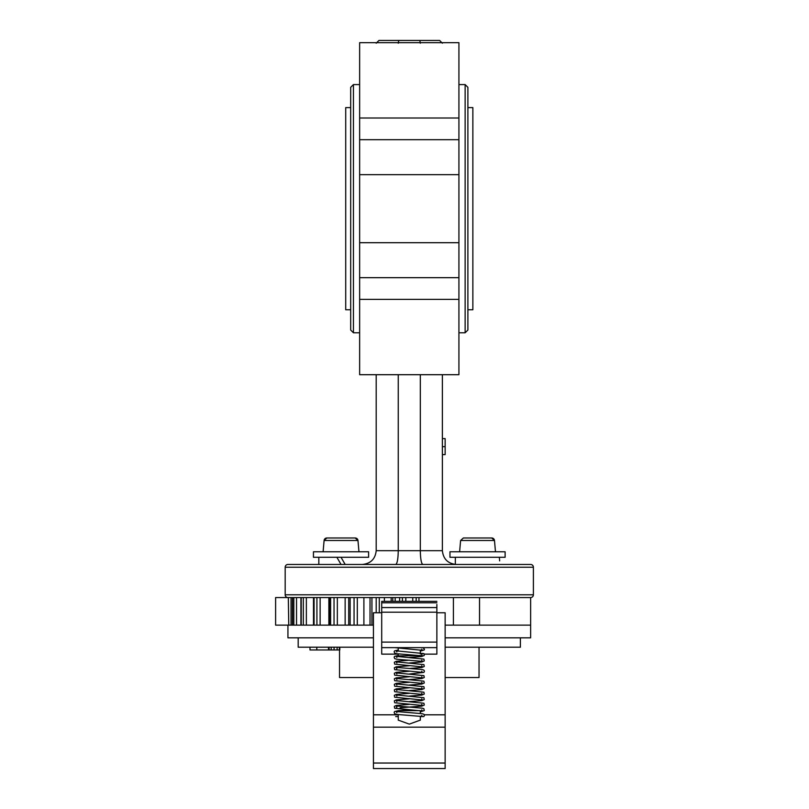 <?xml version="1.0" encoding="UTF-8"?>
<svg xmlns="http://www.w3.org/2000/svg" width="809" height="809" viewBox="0 0 809 809"><rect width="100%" height="100%" fill="white"/><g stroke="black" fill="none" stroke-linecap="round" stroke-linejoin="round"><path stroke-width="1.21" d="M465.135 84.581L467.895 87.332L467.895 330.032L465.135 332.792L465.135 84.581L458.925 84.581M353.442 332.792L350.681 330.032L350.681 87.332L353.442 84.581L353.442 332.792L359.641 332.792M439.621 40.45L442.381 43.211L439.621 40.45L419.82 40.45L420.316 43.211L419.82 40.45L378.946 40.45L419.881 40.47M376.195 43.211L378.946 40.45L376.195 43.211M398.25 43.211L398.756 40.45M285.183 594.797L533.394 594.797L533.394 567.22A2.761 2.761 0 0 0 530.633 564.46L287.933 564.46A2.761 2.761 0 0 0 285.183 567.22L285.183 594.797A2.761 2.761 0 0 0 287.933 597.558L453.414 597.558L418.961 597.558L418.961 601.35M533.394 594.797A2.761 2.761 0 0 1 530.633 597.558L453.414 597.558L453.414 625.135L445.142 625.135L479.525 625.135L479.525 597.558L530.633 597.558L530.633 625.135L479.525 625.135L530.633 625.135L530.633 637.826L445.142 637.826L445.142 625.135M442.381 454.607L445.142 454.607L445.142 438.609L442.381 438.609M445.142 446.659L442.381 446.659M433.462 564.46L422.824 564.46C421.307 563.58 420.478 558.989 420.316 550.676L442.381 550.676C443.261 558.989 447.852 563.58 456.175 564.46L456.175 564.46M362.402 564.46L362.402 564.46C370.714 563.58 375.315 558.989 376.195 550.676L398.25 550.676C398.099 558.989 397.259 563.58 395.753 564.46M359.641 299.37L359.641 374.698L458.925 374.698L458.925 299.37L359.641 299.37L359.641 42.675L458.925 42.675L458.925 299.37M442.381 374.698L442.381 550.676M420.316 374.698L420.316 550.676L398.25 550.676L398.25 374.698M376.195 374.698L376.195 550.676M350.681 107.607L345.716 107.607L345.716 309.766L350.681 309.766M467.895 309.766L472.861 309.766L472.861 107.607L467.895 107.607M395.176 601.35L395.176 597.558L399.616 597.558L399.616 601.35M288.328 597.558L288.762 625.135L288.317 597.558L275.606 597.558L275.606 625.135L373.434 625.135L371.938 625.135L371.938 597.558L376.195 597.558L376.195 612.767M354.059 597.558L354.059 625.135L350.125 625.135L350.125 597.558L357.315 597.558L357.315 625.135M334.036 625.135L330.598 625.135L330.598 597.558L334.036 597.558L334.036 625.135M316.916 597.558L316.916 625.135L314.084 625.135L314.084 597.558L320.131 597.558L320.131 625.135M303.335 625.135L301.231 625.135L301.231 597.558L303.335 597.558L303.335 625.135M293.829 625.135L292.534 625.135L292.534 597.558L293.829 597.558L293.829 625.135M370.026 625.135L370.026 597.558L370.026 625.135M348.709 625.135L348.709 597.558L348.709 625.135M329.627 625.135L329.627 597.558L329.627 625.135M313.488 625.135L313.488 597.558L313.488 625.135M300.928 625.135L300.928 597.558L300.928 625.135M292.433 597.558L292.433 625.135L292.433 597.558L291.038 597.558L291.038 625.135M416.17 601.35L416.17 597.558L412.742 597.558L412.742 601.35M405.825 601.35L405.825 597.558M391.172 597.558L391.172 601.35M384.386 601.35L384.386 597.558L379.29 597.558L379.29 612.767M363.898 625.135L363.898 597.558M345.15 625.135L345.15 597.558M328.869 625.135L328.869 597.558M331.184 647.2L331.184 649.961L309.999 649.961L309.999 647.2M339.8 647.2L339.8 649.961L337.11 649.961L337.11 647.2M337.778 649.961L330.517 649.961M316.804 647.2L316.804 649.961M329.071 649.961L329.071 647.2M328.494 647.2L328.494 649.961M339.376 647.2L339.376 649.961M334.087 647.2L334.087 649.961M479.039 647.2L520.389 647.2L445.142 647.2L479.039 647.2L479.039 677.538L445.142 677.538L445.142 637.826M381.706 647.625L381.706 654.137L398.25 654.137L381.706 654.137L381.706 642.103L436.87 642.103L436.87 647.625L381.706 647.625M436.87 654.137L424.331 654.137L436.87 654.137L436.87 612.767L445.142 612.767L445.142 714.802L424.331 714.802M339.537 649.961L339.537 677.538L373.434 677.538M373.434 647.2L298.187 647.2L298.187 637.826M373.434 637.826L287.933 637.826L287.933 625.135M398.25 714.802L373.434 714.802L373.434 727.18L445.142 727.18L445.142 768.55L373.434 768.55L373.434 763.039L445.142 763.039M373.434 727.18L373.434 763.039M373.434 714.802L373.434 612.767L381.706 612.767M445.142 727.18L445.142 714.802M398.25 711.809L398.25 710.636L419.77 710.636M420.316 720.121L409.293 724.126L398.25 720.121M436.87 604.454L436.87 642.103M436.87 601.35L381.706 601.35L381.706 642.103M420.316 655.533L398.25 655.897L398.25 653.905M395.692 716.572L398.25 716.572M396.875 712.628L396.188 711.495L422.318 713.7L423.916 714.266L424.452 715.389L423.845 716.572L420.316 716.572M491.741 537.985A2.761 2.761 0 0 1 494.481 540.503L495.472 551.778L494.481 540.503L460.604 540.503L463.355 537.985L491.741 537.985L494.481 540.503M499.649 560.88L499.355 557.29M505.119 551.778L505.119 557.29L449.966 557.29L449.966 551.778L505.119 551.778L505.119 557.29M368.611 557.29L313.447 557.29L313.447 551.778L368.611 551.778L368.611 557.29L368.611 551.778M318.827 557.29L318.827 564.46L341.034 564.46L336.888 557.29M341.034 557.29L345.17 564.46M470.646 537.985L477.543 537.985M345.008 537.985L326.836 537.985A2.761 2.761 0 0 0 324.096 540.503L323.104 551.778M355.626 538.015L355.222 537.985A2.761 2.761 0 0 1 357.972 540.503L358.953 551.778L357.972 540.503L324.096 540.503L326.836 537.985L355.222 537.985L357.972 540.503M458.925 277.679L359.641 277.679M458.925 242.71L359.641 242.71M458.925 174.653L359.641 174.653M458.925 139.684L359.641 139.684M458.925 118.003L359.641 118.003M533.394 567.22L285.183 567.22M402.407 597.558L402.407 601.35M392.78 597.558L392.78 601.35M337.343 597.558L337.343 625.135M306.358 597.558L306.358 625.135M296.529 597.558L296.529 625.135M381.706 607.559L436.87 607.559M381.706 612.18L436.87 612.18M359.641 84.581L353.442 84.581M465.135 332.792L458.925 332.792M520.389 637.826L520.389 647.2M420.316 720.182L420.316 716.208M420.316 713.437L420.316 710.686M398.25 720.182L398.25 714.58M436.87 602.786L381.706 602.786M420.316 652.762L420.316 650.011M398.25 651.134L398.25 648.383M420.316 651.144L424.26 649.93L424.452 649.192L422.885 647.625M420.316 653.894L422.389 653.581L421.701 654.714L422.389 655.856L396.814 653.733L394.671 653.096L394.145 651.66L394.65 650.83L398.25 650.011M409.273 657.474L421.752 656.493L424.26 655.442L423.916 653.591L396.188 650.82L396.875 651.953M421.701 660.225L422.389 661.368L396.814 659.254L394.671 658.607L394.145 657.171L394.65 656.352L398.25 655.523M409.273 662.986L421.752 662.005L424.26 660.953L423.916 659.102L396.188 656.332L396.875 657.474M421.701 665.746L422.389 666.889L394.671 664.128L394.327 662.237L396.258 661.297L409.303 660.225M409.273 668.507L421.752 667.526L424.26 666.474L423.916 664.624L396.188 661.853L396.875 662.986M421.701 671.258L422.389 672.4L394.671 669.64L394.327 667.749L396.258 666.808L409.303 665.746M409.273 674.018L423.896 672.4L424.452 671.258L423.916 670.135L422.318 669.569L396.188 667.364L396.875 668.507L396.198 669.64M421.701 676.779L422.389 677.922L394.671 675.161L394.327 673.27L396.258 672.33L409.303 671.258M409.273 679.54L421.752 678.559L424.26 677.507L423.916 675.657L396.188 672.886L396.875 674.018M421.701 682.29L422.389 683.433L394.671 680.672L394.327 678.781L396.258 677.841L409.303 676.779M409.273 685.051L421.752 684.07L424.26 683.018L423.916 681.168L396.188 678.397L396.875 679.53M421.701 687.812L422.389 688.955L394.671 686.194L394.327 684.303L396.258 683.362L409.303 682.29M409.273 690.562L421.752 689.592L424.26 688.54L423.916 686.689L396.188 683.918L396.875 685.051M421.701 693.323L422.389 694.466L394.671 691.705L394.327 689.814L396.258 688.874L409.303 687.812M409.273 696.084L421.752 695.103L424.26 694.051L423.916 692.201L396.188 689.43L396.875 690.562M421.701 698.845L422.389 699.987L394.671 697.227L394.327 695.336L396.258 694.395L409.303 693.323M409.273 701.595L421.752 700.624L424.26 699.573L423.916 697.722L396.188 694.951L396.875 696.084M421.701 704.356L422.389 705.499L394.671 702.738L394.327 700.847L396.258 699.906L409.303 698.845M400.081 707.764L421.752 706.136L424.26 705.084L423.916 703.233L396.188 700.463L396.875 701.595M421.701 709.867L422.389 711.01L394.671 708.249L394.327 706.358L396.258 705.428L409.303 704.356M420.316 711.819L424.26 710.605L423.916 708.745L422.318 708.178L396.188 705.974L396.875 707.117L396.198 708.249M421.701 715.389L422.389 716.531L396.814 714.408L394.671 713.771L394.145 712.335L394.65 711.505L398.25 710.686M398.756 710.636L409.303 709.877M421.701 649.192L422.389 650.335L394.731 647.625M455.346 557.29L455.346 564.46M460.604 540.503L459.613 551.778"/></g></svg>
